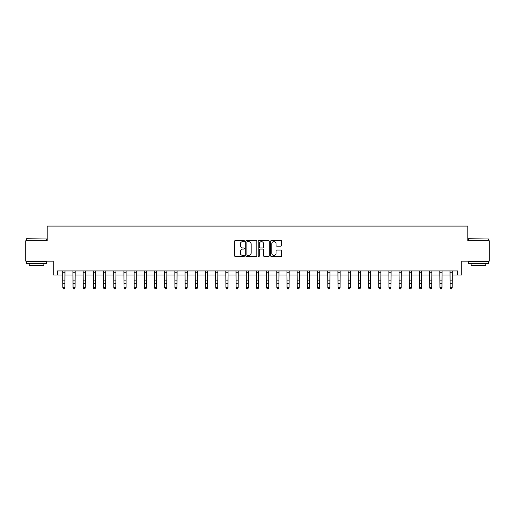 <?xml version="1.0" encoding="UTF-8"?>
<svg xmlns="http://www.w3.org/2000/svg" width="515" height="515" viewBox="0 0 515 515"><rect width="100%" height="100%" fill="white"/><g stroke="black" fill="none" stroke-linecap="round" stroke-linejoin="round"><path stroke-width="0.77" d="M244.458 241.078A0.56 0.56 0 0 0 243.898 240.518L235.394 240.518A0.798 0.798 0 0 0 234.589 241.316L234.589 255.723A0.798 0.798 0 0 0 235.394 256.522L243.898 256.522A0.56 0.56 0 0 0 244.458 255.961A0.56 0.56 0 0 0 243.898 255.401L242.797 255.401A2.562 2.562 0 0 1 240.235 252.839L240.235 251.642A2.562 2.562 0 0 1 242.797 249.08L243.898 249.08A0.56 0.56 0 0 0 244.458 248.52A0.56 0.56 0 0 0 243.898 247.96L242.797 247.96A2.562 2.562 0 0 1 240.235 245.398L240.235 244.194A2.562 2.562 0 0 1 242.797 241.638L243.898 241.638A0.56 0.56 0 0 0 244.458 241.078M280.887 246.157A0.798 0.798 0 0 0 281.686 245.359L281.686 241.316A0.798 0.798 0 0 0 280.887 240.518L271.444 240.518A0.798 0.798 0 0 0 270.645 241.316L270.645 255.723A0.798 0.798 0 0 0 271.444 256.522L280.887 256.522A0.798 0.798 0 0 0 281.686 255.723L281.686 250.837A0.798 0.798 0 0 0 280.887 250.039L276.845 250.039A0.798 0.798 0 0 0 276.046 250.837L276.046 253.258A2.144 2.144 0 0 1 273.903 255.401A2.144 2.144 0 0 1 271.766 253.258L271.766 243.775A2.144 2.144 0 0 1 273.903 241.638A2.144 2.144 0 0 1 276.046 243.775L276.046 245.359A0.798 0.798 0 0 0 276.845 246.157L280.887 246.157M57.345 275.016L57.345 270.942L457.655 270.942L457.655 275.016L461.736 275.016L461.736 261.156L489.25 261.156L489.25 240.775L467.845 240.775L467.845 226.098L47.155 226.098L47.155 240.775L25.75 240.775L25.75 261.156L53.264 261.156L53.264 275.016L62.849 275.016M256.798 241.316A0.798 0.798 0 0 0 256 240.518L246.556 240.518A0.798 0.798 0 0 0 245.758 241.316L245.758 255.723A0.798 0.798 0 0 0 246.556 256.522L256 256.522A0.798 0.798 0 0 0 256.798 255.723L256.798 241.316M259 240.518L268.444 240.518A0.798 0.798 0 0 1 269.242 241.316L269.242 255.723A0.798 0.798 0 0 1 268.444 256.522L264.401 256.522A0.798 0.798 0 0 1 263.603 255.723L263.603 249.878A0.798 0.798 0 0 0 262.805 249.08L260.12 249.08A0.798 0.798 0 0 0 259.322 249.878L259.322 255.961A0.56 0.56 0 0 1 258.762 256.522A0.56 0.56 0 0 1 258.202 255.961L258.202 241.316A0.798 0.798 0 0 1 259 240.518M64.884 275.016L73.04 275.016M75.074 275.016L83.23 275.016M85.265 275.016L93.421 275.016M95.455 275.016L103.612 275.016M105.652 275.016L113.802 275.016M115.843 275.016L123.993 275.016M126.033 275.016L134.183 275.016M136.224 275.016L144.374 275.016M146.415 275.016L154.571 275.016M156.605 275.016L164.761 275.016M166.796 275.016L174.952 275.016M176.986 275.016L185.143 275.016M187.183 275.016L195.333 275.016M197.374 275.016L205.524 275.016M207.564 275.016L215.714 275.016M217.755 275.016L225.905 275.016M227.945 275.016L236.095 275.016M238.136 275.016L246.292 275.016M248.327 275.016L256.483 275.016M258.517 275.016L266.673 275.016M268.708 275.016L276.864 275.016M278.905 275.016L287.055 275.016M289.095 275.016L297.245 275.016M299.286 275.016L307.436 275.016M309.476 275.016L317.626 275.016M319.667 275.016L327.817 275.016M329.858 275.016L338.014 275.016M340.048 275.016L348.204 275.016M350.239 275.016L358.395 275.016M360.429 275.016L368.585 275.016M370.626 275.016L378.776 275.016M380.817 275.016L388.967 275.016M391.007 275.016L399.157 275.016M401.198 275.016L409.348 275.016M411.388 275.016L419.545 275.016M421.579 275.016L429.735 275.016M431.77 275.016L439.926 275.016M441.96 275.016L450.116 275.016M452.151 275.016L457.655 275.016M247.438 241.638A0.56 0.56 0 0 0 246.878 242.198L246.878 254.841A0.56 0.56 0 0 0 247.438 255.401L248.597 255.401A2.562 2.562 0 0 0 251.159 252.839L251.159 244.194A2.562 2.562 0 0 0 248.597 241.638L247.438 241.638M263.603 243.814A2.144 2.144 0 0 0 261.459 241.677A2.144 2.144 0 0 0 259.322 243.814L259.322 247.155A0.798 0.798 0 0 0 260.12 247.96L262.805 247.96A0.798 0.798 0 0 0 263.603 247.155L263.603 243.814M64.98 270.942L64.884 288.007L64.272 288.902L63.461 288.722L64.272 288.902M62.746 270.942L62.849 287.55L64.884 287.55L64.272 288.722M63.461 288.902L62.849 288.007L63.461 288.722M75.171 270.942L75.074 288.007L74.463 288.902L73.651 288.722L74.463 288.902M72.943 270.942L73.04 287.55L75.074 287.55L74.463 288.722M73.651 288.902L73.04 288.007L73.651 288.722M85.361 270.942L85.265 288.007L84.653 288.902L83.842 288.722L84.653 288.902M83.134 270.942L83.23 287.55L85.265 287.55L84.653 288.722M83.842 288.902L83.23 288.007L83.842 288.722M95.558 270.942L95.455 288.007L94.85 288.902L94.033 288.722L94.85 288.902M93.324 270.942L93.421 287.55L95.455 287.55L94.85 288.722M94.033 288.902L93.421 288.007L94.033 288.722M105.749 270.942L105.652 288.007L105.041 288.902L104.223 288.722L105.041 288.902M103.515 270.942L103.612 287.55L105.652 287.55L105.041 288.722M104.223 288.902L103.612 288.007L104.223 288.722M26.606 238.735L46.743 238.979L26.606 238.735M36.552 263.603L26.362 263.603L26.362 261.562L46.743 261.562L46.743 263.603L36.552 263.603M43.891 263.603L43.891 265.476L29.213 265.476L29.213 263.603M468.502 238.735L488.638 238.979L468.502 238.735M478.448 263.603L468.257 263.603L468.257 261.562L488.638 261.562L488.638 263.603L478.448 263.603M485.787 263.603L485.787 265.476L471.109 265.476L471.109 263.603M115.939 270.942L115.843 288.007L115.231 288.902L114.414 288.722L115.231 288.902M113.706 270.942L113.802 287.55L115.843 287.55L115.231 288.722M114.414 288.902L113.802 288.007L114.414 288.722M126.13 270.942L126.033 288.007L125.422 288.902L124.604 288.722L125.422 288.902M123.896 270.942L123.993 287.55L126.033 287.55L125.422 288.722M124.604 288.902L123.993 288.007L124.604 288.722M136.321 270.942L136.224 288.007L135.612 288.902L134.795 288.722L135.612 288.902M134.087 270.942L134.183 287.55L136.224 287.55L135.612 288.722M134.795 288.902L134.183 288.007L134.795 288.722M146.511 270.942L146.415 288.007L145.803 288.902L144.985 288.722L145.803 288.902M144.277 270.942L144.374 287.55L146.415 287.55L145.803 288.722M144.985 288.902L144.374 288.007L144.985 288.722M156.702 270.942L156.605 288.007L155.994 288.902L155.182 288.722L155.994 288.902M154.474 270.942L154.571 287.55L156.605 287.55L155.994 288.722M155.182 288.902L154.571 288.007L155.182 288.722M166.892 270.942L166.796 288.007L166.184 288.902L165.373 288.722L166.184 288.902M164.665 270.942L164.761 287.55L166.796 287.55L166.184 288.722M165.373 288.902L164.761 288.007L165.373 288.722M177.083 270.942L176.986 288.007L176.375 288.902L175.564 288.722L176.375 288.902M174.855 270.942L174.952 287.55L176.986 287.55L176.375 288.722M175.564 288.902L174.952 288.007L175.564 288.722M187.28 270.942L187.183 288.007L186.572 288.902L185.754 288.722L186.572 288.902M185.046 270.942L185.143 287.55L187.183 287.55L186.572 288.722M185.754 288.902L185.143 288.007L185.754 288.722M197.47 270.942L197.374 288.007L196.762 288.902L195.945 288.722L196.762 288.902M195.237 270.942L195.333 287.55L197.374 287.55L196.762 288.722M195.945 288.902L195.333 288.007L195.945 288.722M207.661 270.942L207.564 288.007L206.953 288.902L206.135 288.722L206.953 288.902M205.427 270.942L205.524 287.55L207.564 287.55L206.953 288.722M206.135 288.902L205.524 288.007L206.135 288.722M217.851 270.942L217.755 288.007L217.143 288.902L216.326 288.722L217.143 288.902M215.618 270.942L215.714 287.55L217.755 287.55L217.143 288.722M216.326 288.902L215.714 288.007L216.326 288.722M228.042 270.942L227.945 288.007L227.334 288.902L226.516 288.722L227.334 288.902M225.808 270.942L225.905 287.55L227.945 287.55L227.334 288.722M226.516 288.902L225.905 288.007L226.516 288.722M238.233 270.942L238.136 288.007L237.524 288.902L236.707 288.722L237.524 288.902M235.999 270.942L236.095 287.55L238.136 287.55L237.524 288.722M236.707 288.902L236.095 288.007L236.707 288.722M248.423 270.942L248.327 288.007L247.715 288.902L246.904 288.722L247.715 288.902M246.196 270.942L246.292 287.55L248.327 287.55L247.715 288.722M246.904 288.902L246.292 288.007L246.904 288.722M258.614 270.942L258.517 288.007L257.906 288.902L257.094 288.722L257.906 288.902M256.386 270.942L256.483 287.55L258.517 287.55L257.906 288.722M257.094 288.902L256.483 288.007L257.094 288.722M268.804 270.942L268.708 288.007L268.096 288.902L267.285 288.722L268.096 288.902M266.577 270.942L266.673 287.55L268.708 287.55L268.096 288.722M267.285 288.902L266.673 288.007L267.285 288.722M279.001 270.942L278.905 288.007L278.293 288.902L277.476 288.722L278.293 288.902M276.767 270.942L276.864 287.55L278.905 287.55L278.293 288.722M277.476 288.902L276.864 288.007L277.476 288.722M289.192 270.942L289.095 288.007L288.484 288.902L287.666 288.722L288.484 288.902M286.958 270.942L287.055 287.55L289.095 287.55L288.484 288.722M287.666 288.902L287.055 288.007L287.666 288.722M299.382 270.942L299.286 288.007L298.674 288.902L297.857 288.722L298.674 288.902M297.149 270.942L297.245 287.55L299.286 287.55L298.674 288.722M297.857 288.902L297.245 288.007L297.857 288.722M309.573 270.942L309.476 288.007L308.865 288.902L308.047 288.722L308.865 288.902M307.339 270.942L307.436 287.55L309.476 287.55L308.865 288.722M308.047 288.902L307.436 288.007L308.047 288.722M319.764 270.942L319.667 288.007L319.055 288.902L318.238 288.722L319.055 288.902M317.53 270.942L317.626 287.55L319.667 287.55L319.055 288.722M318.238 288.902L317.626 288.007L318.238 288.722M329.954 270.942L329.858 288.007L329.246 288.902L328.428 288.722L329.246 288.902M327.72 270.942L327.817 287.55L329.858 287.55L329.246 288.722M328.428 288.902L327.817 288.007L328.428 288.722M340.145 270.942L340.048 288.007L339.437 288.902L338.625 288.722L339.437 288.902M337.917 270.942L338.014 287.55L340.048 287.55L339.437 288.722M338.625 288.902L338.014 288.007L338.625 288.722M350.335 270.942L350.239 288.007L349.627 288.902L348.816 288.722L349.627 288.902M348.108 270.942L348.204 287.55L350.239 287.55L349.627 288.722M348.816 288.902L348.204 288.007L348.816 288.722M360.526 270.942L360.429 288.007L359.818 288.902L359.007 288.722L359.818 288.902M358.298 270.942L358.395 287.55L360.429 287.55L359.818 288.722M359.007 288.902L358.395 288.007L359.007 288.722M370.723 270.942L370.626 288.007L370.015 288.902L369.197 288.722L370.015 288.902M368.489 270.942L368.585 287.55L370.626 287.55L370.015 288.722M369.197 288.902L368.585 288.007L369.197 288.722M380.913 270.942L380.817 288.007L380.205 288.902L379.388 288.722L380.205 288.902M378.68 270.942L378.776 287.55L380.817 287.55L380.205 288.722M379.388 288.902L378.776 288.007L379.388 288.722M391.104 270.942L391.007 288.007L390.396 288.902L389.578 288.722L390.396 288.902M388.87 270.942L388.967 287.55L391.007 287.55L390.396 288.722M389.578 288.902L388.967 288.007L389.578 288.722M401.294 270.942L401.198 288.007L400.586 288.902L399.769 288.722L400.586 288.902M399.061 270.942L399.157 287.55L401.198 287.55L400.586 288.722M399.769 288.902L399.157 288.007L399.769 288.722M411.485 270.942L411.388 288.007L410.777 288.902L409.959 288.722L410.777 288.902M409.251 270.942L409.348 287.55L411.388 287.55L410.777 288.722M409.959 288.902L409.348 288.007L409.959 288.722M421.676 270.942L421.579 288.007L420.967 288.902L420.15 288.722L420.967 288.902M419.442 270.942L419.545 287.55L421.579 287.55L420.967 288.722M420.15 288.902L419.545 288.007L420.15 288.722M431.866 270.942L431.77 288.007L431.158 288.902L430.347 288.722L431.158 288.902M429.639 270.942L429.735 287.55L431.77 287.55L431.158 288.722M430.347 288.902L429.735 288.007L430.347 288.722M442.057 270.942L441.96 288.007L441.349 288.902L440.537 288.722L441.349 288.902M439.829 270.942L439.926 287.55L441.96 287.55L441.349 288.722M440.537 288.902L439.926 288.007L440.537 288.722M452.254 270.942L452.151 288.007L451.539 288.902L450.728 288.722L451.539 288.902M450.02 270.942L450.116 287.55L452.151 287.55L451.539 288.722M450.728 288.902L450.116 288.007L450.728 288.722M64.884 280.868L62.849 280.868M64.884 283.668L62.849 283.668M64.884 272.261L62.849 272.261M75.074 280.868L73.04 280.868M75.074 283.668L73.04 283.668M75.074 272.261L73.04 272.261M85.265 280.868L83.23 280.868M85.265 283.668L83.23 283.668M85.265 272.261L83.23 272.261M95.455 280.868L93.421 280.868M95.455 283.668L93.421 283.668M95.455 272.261L93.421 272.261M105.652 280.868L103.612 280.868M105.652 283.668L103.612 283.668M105.652 272.261L103.612 272.261M115.843 280.868L113.802 280.868M115.843 283.668L113.802 283.668M115.843 272.261L113.802 272.261M126.033 280.868L123.993 280.868M126.033 283.668L123.993 283.668M126.033 272.261L123.993 272.261M136.224 280.868L134.183 280.868M136.224 283.668L134.183 283.668M136.224 272.261L134.183 272.261M146.415 280.868L144.374 280.868M146.415 283.668L144.374 283.668M146.415 272.261L144.374 272.261M156.605 280.868L154.571 280.868M156.605 283.668L154.571 283.668M156.605 272.261L154.571 272.261M166.796 280.868L164.761 280.868M166.796 283.668L164.761 283.668M166.796 272.261L164.761 272.261M176.986 280.868L174.952 280.868M176.986 283.668L174.952 283.668M176.986 272.261L174.952 272.261M187.183 280.868L185.143 280.868M187.183 283.668L185.143 283.668M187.183 272.261L185.143 272.261M197.374 280.868L195.333 280.868M197.374 283.668L195.333 283.668M197.374 272.261L195.333 272.261M207.564 280.868L205.524 280.868M207.564 283.668L205.524 283.668M207.564 272.261L205.524 272.261M217.755 280.868L215.714 280.868M217.755 283.668L215.714 283.668M217.755 272.261L215.714 272.261M227.945 280.868L225.905 280.868M227.945 283.668L225.905 283.668M227.945 272.261L225.905 272.261M238.136 280.868L236.095 280.868M238.136 283.668L236.095 283.668M238.136 272.261L236.095 272.261M248.327 280.868L246.292 280.868M248.327 283.668L246.292 283.668M248.327 272.261L246.292 272.261M258.517 280.868L256.483 280.868M258.517 283.668L256.483 283.668M258.517 272.261L256.483 272.261M268.708 280.868L266.673 280.868M268.708 283.668L266.673 283.668M268.708 272.261L266.673 272.261M278.905 280.868L276.864 280.868M278.905 283.668L276.864 283.668M278.905 272.261L276.864 272.261M289.095 280.868L287.055 280.868M289.095 283.668L287.055 283.668M289.095 272.261L287.055 272.261M299.286 280.868L297.245 280.868M299.286 283.668L297.245 283.668M299.286 272.261L297.245 272.261M309.476 280.868L307.436 280.868M309.476 283.668L307.436 283.668M309.476 272.261L307.436 272.261M319.667 280.868L317.626 280.868M319.667 283.668L317.626 283.668M319.667 272.261L317.626 272.261M329.858 280.868L327.817 280.868M329.858 283.668L327.817 283.668M329.858 272.261L327.817 272.261M340.048 280.868L338.014 280.868M340.048 283.668L338.014 283.668M340.048 272.261L338.014 272.261M350.239 280.868L348.204 280.868M350.239 283.668L348.204 283.668M350.239 272.261L348.204 272.261M360.429 280.868L358.395 280.868M360.429 283.668L358.395 283.668M360.429 272.261L358.395 272.261M370.626 280.868L368.585 280.868M370.626 283.668L368.585 283.668M370.626 272.261L368.585 272.261M380.817 280.868L378.776 280.868M380.817 283.668L378.776 283.668M380.817 272.261L378.776 272.261M391.007 280.868L388.967 280.868M391.007 283.668L388.967 283.668M391.007 272.261L388.967 272.261M401.198 280.868L399.157 280.868M401.198 283.668L399.157 283.668M401.198 272.261L399.157 272.261M411.388 280.868L409.348 280.868M411.388 283.668L409.348 283.668M411.388 272.261L409.348 272.261M421.579 280.868L419.545 280.868M421.579 283.668L419.545 283.668M421.579 272.261L419.545 272.261M431.77 280.868L429.735 280.868M431.77 283.668L429.735 283.668M431.77 272.261L429.735 272.261M441.96 280.868L439.926 280.868M441.96 283.668L439.926 283.668M441.96 272.261L439.926 272.261M452.151 280.868L450.116 280.868M452.151 283.668L450.116 283.668M452.151 272.261L450.116 272.261M26.362 240.775L26.362 238.979M31.009 261.562L31.009 261.156M42.095 261.562L42.095 261.156M46.743 240.775L46.743 238.979M468.257 240.775L468.257 238.979M472.905 261.562L472.905 261.156M483.991 261.562L483.991 261.156M488.638 240.775L488.638 238.979"/></g></svg>
